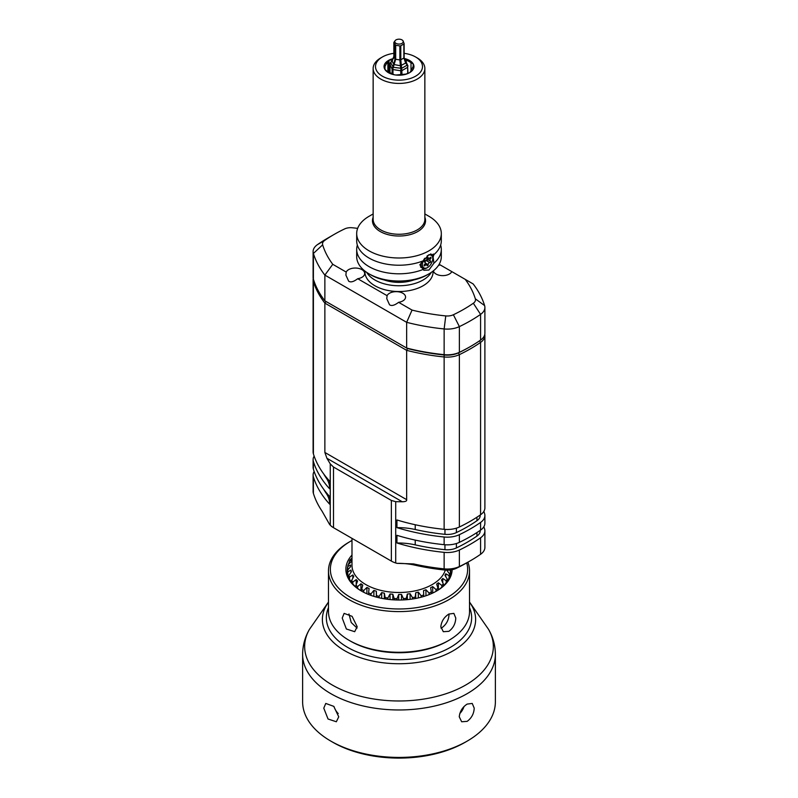 <?xml version="1.0" encoding="UTF-8"?>
<svg xmlns="http://www.w3.org/2000/svg" width="798" height="798" viewBox="0 0 798 798"><rect width="100%" height="100%" fill="white"/><g stroke="black" fill="none" stroke-linecap="round" stroke-linejoin="round"><path stroke-width="1.2" d="M313.215 278.452A18.803 10.853 0 0 0 313.105 279.599A18.803 10.853 0 0 0 313.395 281.485L313.395 453.843A159.849 92.289 0 0 0 329.594 481.084L329.594 488.765A159.849 92.289 0 0 1 313.395 461.523L313.395 469.194A159.849 92.289 0 0 0 329.594 496.436L329.594 504.117A159.849 92.289 0 0 1 313.395 476.875L313.395 493.383A159.849 92.289 0 0 0 321.993 511.059L329.594 524.466A159.849 92.289 0 0 0 330.262 525.184A18.803 10.853 180 0 0 333.494 527.687L391.359 561.094A18.803 10.853 180 0 0 395.708 562.969A159.849 92.289 0 0 0 396.945 563.348L413.504 563.897A159.849 92.289 0 0 0 444.137 568.864L444.945 570.031A155.151 89.576 180 0 1 415.219 565.213A47.012 27.142 0 0 0 396.945 563.348M483.867 526.73A159.849 92.289 0 0 1 484.605 528.984A18.803 10.853 180 0 1 484.895 530.87A18.803 10.853 180 0 1 480.576 537.792A159.849 92.289 0 0 1 459.379 550.031L459.379 566.54A159.849 92.289 0 0 0 470.481 560.705L467.149 562.62A155.151 89.576 180 0 1 456.386 568.286A14.105 8.14 180 0 1 444.945 570.031M484.895 530.87L484.895 547.378A18.803 10.853 180 0 1 480.576 554.301A159.849 92.289 0 0 1 470.481 560.705M456.386 568.286L459.379 566.54A18.803 10.853 180 0 1 444.137 568.864L444.137 552.356A159.849 92.289 0 0 1 396.945 542.999L396.945 535.328A159.849 92.289 0 0 0 444.137 544.685A18.803 10.853 180 0 0 459.379 542.351A159.849 92.289 0 0 0 480.576 530.111A18.803 10.853 180 0 0 484.895 523.189L484.895 515.518A18.803 10.853 180 0 1 480.576 522.441L480.576 530.111M406.651 499.668C407.01 501.004 405.544 501.703 402.252 501.762L395.708 501.673L391.359 500.446L333.494 467.03L330.262 463.887L326.911 458.271L324.866 452.456L406.651 499.668L406.651 350.342A159.849 92.289 0 0 0 444.137 356.965A18.803 10.853 0 0 0 459.379 354.631L459.379 526.999A18.803 10.853 180 0 1 444.137 529.323A159.849 92.289 0 0 1 396.945 519.967L396.945 527.648A159.849 92.289 0 0 0 444.137 537.004L444.137 544.685M324.866 452.456L324.866 303.12L406.651 350.342L407.459 348.507A158.443 91.471 0 0 0 444.376 355.01A17.396 10.045 0 0 0 458.481 352.856A158.443 91.471 0 0 0 469.483 347.08L470.481 346.502A159.849 92.289 0 0 0 480.576 340.098A18.803 10.853 0 0 0 484.895 333.175L484.895 307.449A18.803 10.853 0 0 0 484.605 305.574A159.849 92.289 0 0 0 473.134 283.928L451.798 271.609A9.406 5.426 0 0 1 445.154 275.45A9.406 5.426 0 0 1 436.067 274.043A9.406 5.426 0 0 1 433.374 270.841M313.963 280.946L313.395 281.485A159.849 92.289 0 0 0 324.866 303.12L326.043 301.504L406.651 348.038A159.849 92.289 0 0 0 444.137 354.661A18.803 10.853 0 0 0 459.379 352.327A159.849 92.289 0 0 0 470.481 346.502M313.395 493.383A18.803 10.853 180 0 1 313.105 491.498L313.105 475A18.803 10.853 180 0 1 314.133 471.458M323.629 489.194A155.151 89.576 0 0 0 326.372 493.563A47.012 27.142 180 0 1 329.594 502.82M313.395 476.875A18.803 10.853 180 0 1 313.105 475M313.395 469.194A18.803 10.853 180 0 1 313.105 467.319L313.105 459.638A18.803 10.853 180 0 1 314.133 456.107M323.629 473.842A155.151 89.576 0 0 0 326.372 478.211A47.012 27.142 180 0 1 329.594 487.468M313.395 461.523A18.803 10.853 180 0 1 313.105 459.638M313.395 453.843A18.803 10.853 180 0 1 313.105 451.957L313.105 279.599M484.895 515.518A18.803 10.853 180 0 0 484.605 513.633A159.849 92.289 0 0 0 483.867 511.368M459.379 550.031A18.803 10.853 180 0 1 444.137 552.356M396.945 542.999A47.012 27.142 180 0 1 415.219 544.864A155.151 89.576 0 0 0 444.945 549.682A14.105 8.14 0 0 0 456.386 547.937A155.151 89.576 0 0 0 476.955 536.066A14.105 8.14 0 0 0 480.197 530.87L480.197 530.381M480.576 522.441A159.849 92.289 0 0 1 459.379 534.67A18.803 10.853 180 0 1 444.137 537.004M396.945 527.648A47.012 27.142 180 0 1 415.219 529.513A155.151 89.576 0 0 0 444.945 534.331A14.105 8.14 0 0 0 456.386 532.585A155.151 89.576 0 0 0 476.955 520.705A14.105 8.14 0 0 0 480.197 515.518L480.197 515.029M459.379 526.999A159.849 92.289 0 0 0 480.576 514.76A18.803 10.853 180 0 0 484.895 507.837L484.895 335.479A18.803 10.853 0 0 0 484.785 334.322M357.654 228.368A150.443 86.862 0 0 0 352.237 227.759A9.406 5.426 0 0 0 344.616 228.926A150.443 86.862 0 0 0 334.172 234.413L327.519 238.253A159.849 92.289 0 0 0 317.424 244.657A18.803 10.853 0 0 0 313.105 251.579L313.105 277.295A18.803 10.853 0 0 0 313.395 279.18A159.849 92.289 0 0 0 324.866 300.826L406.651 348.038L406.651 322.322A159.849 92.289 0 0 0 444.137 328.946A18.803 10.853 0 0 0 459.379 326.611A159.849 92.289 0 0 0 480.576 314.382A18.803 10.853 0 0 0 484.895 307.449M334.172 234.413A150.443 86.862 0 0 0 324.666 240.437A9.406 5.426 0 0 0 322.651 244.836A150.443 86.862 0 0 0 332.766 264.308L346.202 272.068A9.406 5.426 0 0 1 352.846 268.228A9.406 5.426 0 0 1 361.933 269.634A9.406 5.426 0 0 1 364.686 273.475A9.406 5.426 0 0 1 357.713 278.711L387.09 295.669A9.406 5.426 180 0 1 393.743 291.839A9.406 5.426 180 0 1 402.82 293.235A9.406 5.426 180 0 1 405.574 297.075A9.406 5.426 180 0 1 398.611 302.322L412.047 310.083A150.443 86.862 0 0 0 445.763 315.918A9.406 5.426 0 0 0 453.384 314.751A150.443 86.862 0 0 0 473.334 303.24A9.406 5.426 0 0 0 475.349 298.831A150.443 86.862 0 0 0 465.234 279.37M438.501 265.355A9.406 5.426 0 0 1 440.287 264.966L439.149 264.308M433.085 271.071L433.085 271.839A34.085 19.681 180 0 1 423.1 285.754A34.085 19.681 180 0 1 385.953 290.023A34.085 19.681 180 0 1 364.915 271.839L364.915 271.071M440.287 264.966L451.798 271.609M453.384 314.751L459.379 326.611L459.379 352.327L458.481 352.856L459.379 354.631A159.849 92.289 0 0 0 480.576 342.402A18.803 10.853 0 0 0 484.895 335.479M324.866 300.826L324.866 275.101L406.651 322.322L412.047 310.083M398.611 302.322C394.561 305.405 391.529 306.223 389.524 304.756L386.771 298.671L387.09 295.669M313.105 251.579A18.803 10.853 0 0 0 313.395 253.455A159.849 92.289 0 0 0 324.866 275.101L332.766 264.308M357.713 278.711C353.664 281.804 350.641 282.612 348.636 281.145L345.883 275.061L346.202 272.068M431.289 272.387A34.085 19.681 180 0 1 423.1 279.998A34.085 19.681 180 0 1 366.711 272.387M384.237 279.958A28.209 16.289 0 0 0 413.763 279.958M427.259 274.831L428.925 273.874L427.259 274.831A39.96 23.072 0 0 1 370.741 274.831L369.075 273.874A42.314 24.429 0 0 0 428.925 273.874L428.925 273.874A42.314 24.429 0 0 0 441.314 256.597L441.314 249.375A42.314 24.429 180 0 1 433.922 263.17L428.925 270.033L423.848 270.283L419.818 264.776L428.925 254.682L433.613 254.712M440.656 245.086A42.314 24.429 180 0 1 441.314 249.375M369.075 216.288L373.145 213.944L369.075 216.288A42.314 24.429 0 0 0 356.686 233.565A42.314 24.429 0 0 0 382.811 256.138A42.314 24.429 0 0 0 428.925 250.841A42.314 24.429 0 0 0 441.314 233.565L441.314 240.787A42.314 24.429 180 0 1 433.922 254.582L433.115 257.096L433.922 263.17M357.344 245.086A42.314 24.429 0 0 0 356.686 249.375A42.314 24.429 0 0 0 379.259 270.981A42.314 24.429 0 0 0 422.89 269.534M356.686 249.375L356.686 256.597A42.314 24.429 0 0 0 369.075 273.874M433.254 254.003L433.922 254.582M356.686 233.565L356.686 240.787A42.314 24.429 0 0 0 373.085 260.108A42.314 24.429 0 0 0 422.89 260.956M441.314 233.565A42.314 24.429 0 0 0 428.925 216.288L424.855 213.944M393.863 53.336A23.511 13.576 0 0 0 382.382 56.987L380.716 57.945A25.855 14.933 0 0 0 373.145 68.498A25.855 14.933 0 0 0 389.105 82.294A25.855 14.933 0 0 0 417.284 79.052A25.855 14.933 0 0 0 424.855 68.498A25.855 14.933 0 0 0 417.284 57.945L415.618 56.987A23.511 13.576 0 0 0 404.137 53.336M380.716 57.945L382.382 56.987A23.511 13.576 0 0 0 382.382 76.179A23.511 13.576 0 0 0 415.618 76.179A23.511 13.576 0 0 0 415.618 56.987M404.187 58.483A14.953 8.628 180 0 1 413.214 63.91A14.953 8.628 0 0 1 413.623 64.788A14.953 8.628 180 0 1 410.112 72.349A14.953 8.628 0 0 1 409.005 72.997A14.953 8.628 180 0 1 395.898 75.022A14.953 8.628 0 0 1 394.372 74.793A14.953 8.628 180 0 1 384.786 69.246A14.953 8.628 0 0 1 384.377 68.369A14.953 8.628 180 0 1 387.888 60.808L387.888 71.74M384.277 67.84L387.888 60.808A14.953 8.628 0 0 1 388.995 60.159A14.953 8.628 180 0 1 393.464 58.563M386.681 63.581L386.681 63.022M394.372 74.793L387 71.222L384.786 69.246M409.005 72.997L405.743 74.124L395.898 75.022M413.723 65.386L410.112 72.349M403.628 58.374L413.214 63.91L413.214 66.922M388.995 72.389L388.995 60.159L392.696 59.99M401.963 74.832L401.813 69.965L400.776 70.763L392.965 69.556L392.197 68.478L392.097 69.057L390.003 64.548L390.651 62.603A0.938 0.559 -138.1 0 1 390.731 62.234L390.731 62.234A0.938 0.559 -138.1 0 1 390.86 62.144L392.137 60.728M407.678 73.566L407.678 67.281L401.963 70.583M400.776 74.982L400.776 70.763M392.965 74.443L392.965 69.556M392.097 74.134L392.097 69.057M390.003 72.977L390.003 64.548M407.997 73.446L407.678 67.281M404.107 57.765L404.915 60.927L407.968 66.035L407.728 66.553L407.14 65.157L401.603 68.349L401.813 69.965M405.155 60.129A0.938 0.748 139.1 0 1 405.324 60.329L407.968 66.035L405.663 63.052L400.426 65.755L400.925 70.104M404.327 59.261L405.663 63.052L403.858 58.015L400.786 59.79L401.603 68.349L393.254 67.301L392.855 68.857M404.915 60.927L404.137 57.636A0.938 0.539 180 0 1 403.858 58.015L403.858 44L400.786 45.775L400.786 59.79A0.938 0.539 180 0 1 399.878 59.93L400.426 65.755L393.753 64.478L392.197 68.478M400.786 45.775L399.878 45.915L399.878 59.93L395.688 59.281L393.254 67.301L390.651 62.603L392.117 60.957A0.938 0.559 -138.1 0 1 392.207 60.598L392.207 60.598A0.938 0.559 -138.1 0 1 392.337 60.508M404.297 59.122L407.948 65.935M405.324 60.329L404.307 59.152M402.98 41.057L404.107 43.471M401.993 39.9A4.229 2.444 180 0 1 402.86 40.628A4.229 2.444 180 0 1 401.404 43.641A4.229 2.444 180 0 1 396.007 43.351A4.229 2.444 180 0 1 395.14 40.628A4.229 2.444 180 0 1 401.993 39.9M395.14 40.628L393.893 42.464L395.688 45.267L395.688 59.281A0.938 0.539 180 0 1 395.02 58.892L393.753 64.478L392.117 60.957L393.893 56.478A0.938 0.539 180 0 1 393.863 56.329L393.863 56.329A0.938 0.539 180 0 1 393.893 56.189M399.878 45.915L395.688 45.267M394.142 41.935L393.893 56.478L395.02 58.892L395.02 44.878M421.563 261.694A8.229 4.748 120 0 0 422.81 268.327A8.229 4.748 120 0 0 426.93 267.919L427.588 267.539A7.292 4.209 120 0 0 432.745 258.612A7.292 4.209 120 0 0 427.588 255.639A7.292 4.209 120 0 0 427.08 255.968M432.745 258.612L432.745 257.844A8.229 4.748 120 0 0 431.04 254.083A8.229 4.748 120 0 0 430.661 253.894M424.775 258.233A7.292 4.209 120 0 0 422.651 266.133A7.292 4.209 120 0 0 427.588 267.539L426.93 267.919M428.237 257.714A0.938 0.539 120 0 0 426.94 258.462A1.406 0.818 120 0 1 426.471 259.988A1.406 0.818 120 0 1 425.294 260.517A0.938 0.539 120 0 0 424.646 262.193A1.406 0.818 120 0 1 425.055 262.243A1.406 0.818 120 0 1 424.646 264.387A0.938 0.539 120 0 0 424.366 265.824A0.938 0.539 120 0 0 425.294 265.315A1.406 0.818 120 0 1 426.671 264.547A1.406 0.818 120 0 1 426.94 265.465A0.938 0.539 120 0 0 428.237 264.707A1.406 0.818 120 0 1 428.716 263.19A1.406 0.818 120 0 1 429.893 262.662A0.938 0.539 120 0 0 430.541 260.986A1.406 0.818 120 0 1 430.132 260.936A1.406 0.818 120 0 1 430.541 258.791A0.938 0.539 120 0 0 430.81 257.355A0.938 0.539 120 0 0 429.893 257.864A1.406 0.818 120 0 1 428.506 258.632A1.406 0.818 120 0 1 428.237 257.714L427.439 257.255M424.935 262.173A1.406 0.818 -60 0 1 426.561 260.737A0.938 0.539 120 0 0 427.678 259.53M445.304 570.061A47.012 27.142 180 0 1 413.135 591.238A47.012 27.142 180 0 1 365.753 584.545A47.012 27.142 0 0 1 351.988 565.353L351.988 538.361M361.684 591.168L361.684 589.393A51.431 29.696 0 0 0 362.631 589.961A51.431 29.696 180 0 0 363.728 590.57L366.9 587.438A48.429 27.96 180 0 0 369.065 588.475L368.606 592.914A51.431 29.696 180 0 0 370.98 593.862L373.883 590.41A48.429 27.96 180 0 0 376.337 591.208L376.496 595.667A51.431 29.696 180 0 0 379.13 596.345L381.683 592.615A48.429 27.96 180 0 0 384.347 593.153L385.125 597.552A51.431 29.696 180 0 0 387.918 597.961L390.032 593.981A48.429 27.96 180 0 0 392.825 594.231L394.182 598.52A51.431 29.696 180 0 0 397.065 598.63L398.681 594.46A48.429 27.96 180 0 0 401.494 594.42L403.409 598.55A51.431 29.696 180 0 0 406.272 598.36L407.329 594.041A48.429 27.96 180 0 0 410.092 593.722L412.486 597.612A51.431 29.696 180 0 0 415.249 597.133L415.708 592.744A48.429 27.96 180 0 0 418.332 592.136L421.135 595.767A51.431 29.696 180 0 0 423.698 595.009L423.558 590.6A48.429 27.96 180 0 0 425.942 589.732L429.065 593.054A51.431 29.696 180 0 0 431.359 592.046L430.621 587.677A48.429 27.96 180 0 0 432.696 586.58L436.037 589.562A51.431 29.696 180 0 0 437.972 588.335L436.656 584.076A48.429 27.96 180 0 0 438.371 582.779L441.813 585.413A51.431 29.696 180 0 0 443.339 584.006L441.494 579.917A48.429 27.96 180 0 0 442.77 578.46L446.212 580.735A51.431 29.696 180 0 0 447.279 579.188L444.955 575.318A48.429 27.96 180 0 0 445.763 573.762L449.094 575.677A51.431 29.696 180 0 0 449.673 574.051L446.94 570.44A48.429 27.96 180 0 0 447.01 570.151M351.988 558.141L350.142 559.667A51.431 29.696 0 0 0 349.325 561.263L351.858 560.096A48.429 27.96 180 0 0 351.3 561.692L348.058 564.854A51.431 29.696 0 0 0 347.738 566.51L350.641 565.064A48.429 27.96 180 0 0 350.571 566.5L350.571 566.69A48.429 27.96 180 0 1 350.571 566.5M350.571 566.69L347.609 570.171A51.431 29.696 0 0 0 347.808 571.837L350.97 570.071A48.429 27.96 180 0 0 351.409 571.677L348.806 575.448A51.431 29.696 0 0 0 349.524 577.064L352.846 574.959A48.429 27.96 180 0 0 353.773 576.505L351.629 580.525A51.431 29.696 0 0 0 352.826 582.041L356.207 579.587A48.429 27.96 180 0 0 357.594 581.004L355.958 585.223A51.431 29.696 0 0 0 357.604 586.59L360.935 583.787A48.429 27.96 180 0 0 362.751 585.034L361.684 589.393M450.431 573.612L450.431 569.962A51.431 29.696 180 0 1 450.371 570.41L450.371 573.932M447.259 570.859L447.259 570.151M449.673 570.051L450.371 570.41M449.673 576.465L449.673 574.051M449.094 577.902L449.094 575.677M445.763 576.665L445.763 573.762M447.279 581.193L447.279 579.188M446.212 582.68L446.212 580.735M442.77 582.74L442.77 578.46M443.339 585.862L443.339 584.006M441.813 587.248L441.813 585.413M438.371 589.862L438.371 582.779M437.972 590.121L437.972 588.335M450.71 569.922A51.72 29.855 0 0 1 450.72 570.49A51.72 29.855 0 0 1 436.057 591.318L436.037 589.562M432.696 593.054L432.696 586.58M431.359 593.672L431.359 592.046M429.065 594.63L429.065 593.054M425.942 595.777L425.942 589.732M423.698 596.495L423.698 595.009M421.135 597.223L421.135 595.767M418.332 597.911L418.332 592.136M415.708 598.46L415.708 592.744M415.249 598.55L415.249 597.133M412.486 599.009L412.486 597.612M410.092 599.338L410.092 593.722M407.329 599.637L407.329 594.041M406.272 599.727L406.272 598.36M403.409 599.906L403.409 598.55M401.494 599.986L401.494 594.42M398.681 600.016L398.681 594.46M397.065 599.996L397.065 598.63M394.182 599.887L394.182 598.52M392.825 599.807L392.825 594.231M390.032 599.577L390.032 593.981M387.918 599.338L387.918 597.961M385.125 598.949L385.125 597.552M384.347 598.829L384.347 593.153M381.683 598.34L381.683 592.615M379.13 597.792L379.13 596.345M376.496 597.133L376.496 595.667M376.337 597.084L376.337 591.208M373.883 596.375L373.883 590.41M370.98 595.398L370.98 593.862M368.606 594.5L368.606 592.914M366.9 593.782L366.9 587.438M363.728 592.276L363.728 590.57M349.325 563.617L349.325 561.263M347.738 570.021L347.738 566.51A51.72 29.855 0 0 0 347.28 570.49A51.72 29.855 0 0 0 361.943 591.318M347.609 573.842L347.609 570.171M347.808 574.73L347.808 571.837M350.97 572.316L350.97 570.071M348.806 577.692L348.806 575.448M349.524 579.178L349.524 577.064M352.846 578.231L352.846 574.959M351.629 582.47L351.629 580.525M352.826 583.937L352.826 582.041M356.207 584.595L356.207 579.587M355.958 587.049L355.958 585.223M357.604 588.395L357.604 586.59M360.935 590.71L360.935 583.787M450.561 572.794A51.72 29.855 0 0 0 450.431 571.986M347.609 571.757A51.72 29.855 0 0 0 347.439 572.794M349.325 562.191A51.72 29.855 0 0 0 348.287 564.625M351.988 555.059A53.127 30.673 0 0 0 361.434 591.029A53.127 30.673 0 0 0 436.566 591.029L436.566 591.029A53.127 30.673 0 0 0 452.127 569.682M351.988 540.465A68.638 39.631 0 0 0 350.462 541.323A68.638 39.631 0 0 0 350.462 597.363A68.638 39.631 0 0 0 447.538 597.363A68.638 39.631 0 0 0 466.72 562.869M349.135 542.091L350.462 541.323L349.135 542.091A70.523 40.718 0 0 0 328.477 570.879A70.523 40.718 0 0 0 372.008 608.495A70.523 40.718 0 0 0 448.865 599.667A70.523 40.718 0 0 0 469.523 570.879A70.523 40.718 0 0 0 467.897 562.191M328.477 570.879L328.477 611.567A70.523 40.718 0 0 0 349.135 640.355A70.523 40.718 0 0 0 448.865 640.355L448.865 640.355A70.523 40.718 0 0 0 469.523 611.567L469.523 570.879M448.865 631.338L443.299 631.697L440.825 626.689C441.454 621.303 444.137 617.093 448.865 614.061L453.872 613.383L455.778 618.061C455.528 623.667 453.224 628.096 448.865 631.338M357.175 626.689L354.701 631.697L346.362 628.994L342.222 618.061L344.128 613.383L352.068 616.315L357.175 626.689M440.945 628.096L442.222 627.497C446.541 624.236 448.815 619.797 449.045 614.171L449.045 613.961M348.955 613.961L351.23 622.53L357.055 628.096M448.865 640.355L447.538 641.123L448.865 640.355M349.135 640.355L350.462 641.123A68.638 39.631 0 0 0 447.538 641.123M495.378 654.32A96.378 55.641 0 0 1 467.149 693.671A96.378 55.641 0 0 1 362.112 705.731A96.378 55.641 0 0 1 302.622 654.32L302.622 701.781A96.378 55.641 0 0 0 330.851 741.123A96.378 55.641 0 0 0 467.149 741.123L467.149 741.123A96.378 55.641 0 0 0 495.378 701.781L495.378 654.32C495.299 645.422 493.024 637.103 488.546 629.353L469.523 602.041M467.149 721.362L461.653 721.761L459.259 716.804C459.838 711.377 462.471 707.138 467.149 704.085L472.236 703.437L474.221 708.165C473.912 713.741 471.558 718.14 467.149 721.362M323.779 708.165L328.048 719.018L336.347 721.761L338.741 716.804L333.764 706.35L325.764 703.437L323.779 708.165M467.149 741.123L465.154 742.28L467.149 741.123M330.851 741.123L332.846 742.28A93.556 54.015 0 0 0 465.154 742.28M463.987 706.599A10.574 6.105 -60 0 1 459.778 713.562M338.222 713.562A10.574 6.105 60 0 1 334.013 706.599M413.504 563.897L415.219 565.213M445.763 315.918L444.137 328.946L444.137 529.323M395.708 501.673L395.708 562.969M391.359 500.446L391.359 561.094M333.494 467.03L333.494 527.687M330.262 463.887L330.262 525.184M480.576 537.792L480.576 554.301M415.219 544.864L415.219 540.096M459.379 534.67L459.379 542.351M415.219 529.513L415.219 524.745M324.666 240.437L317.424 244.657M475.349 298.831L484.605 305.574M473.334 303.24L480.576 314.382L480.576 340.098M479.538 340.806L480.576 342.402L480.576 514.76M313.395 279.18L313.395 253.455L322.651 244.836M373.145 217.226A26.543 15.332 0 0 0 386.112 234.093A26.543 15.332 0 0 0 417.773 231.53A26.543 15.332 0 0 0 424.855 217.226M373.145 68.498L373.145 219.33A25.855 14.933 0 0 0 389.105 233.126A25.855 14.933 0 0 0 417.284 229.894A25.855 14.933 0 0 0 424.855 219.33L424.855 68.498M384.965 66.823L384.965 69.526M411 62.793L411 71.63M406.302 60.079L406.302 62.264M392.257 59.9L392.257 60.538M404.107 43.9L404.107 57.496A0.938 0.539 180 0 1 404.137 57.636L404.137 43.73M429.603 258.243L430.541 258.791M426.561 260.737L429.893 262.662M425.334 263.031L428.237 264.707M424.356 264.766L425.294 265.315M326.911 458.271L402.252 501.762M476.955 520.705L476.955 517.204M456.386 532.585L456.386 528.166M444.945 534.331L444.945 529.393M476.955 536.066L476.955 532.555M456.386 547.937L456.386 543.518M444.945 549.682L444.945 544.755M326.372 478.211L326.372 477.374M326.372 493.563L326.372 492.725M328.477 607.627A72.648 41.945 0 0 0 363.28 654.24A72.648 41.945 0 0 0 450.371 647.368A72.648 41.945 0 0 0 469.523 607.627M328.477 602.201A76.628 44.239 0 0 0 356.137 656.165A76.628 44.239 0 0 0 453.184 650.779A76.628 44.239 0 0 0 469.523 602.201M302.622 654.32C302.701 645.422 304.976 637.103 309.454 629.353A94.344 54.473 0 0 0 349.454 692.864A94.344 54.473 0 0 0 465.713 685.023A94.344 54.473 0 0 0 488.546 629.353M393.863 42.434L393.863 56.329L392.207 60.598L390.132 63.212M402.86 40.628L403.349 41.257M420.496 266.991L422.81 268.327M427.05 257.794L428.506 258.632M426.92 259.081L430.132 260.936M425.154 263.669L426.671 264.547M424.177 261.734L425.055 262.243M309.454 629.353L328.477 602.041"/></g></svg>

